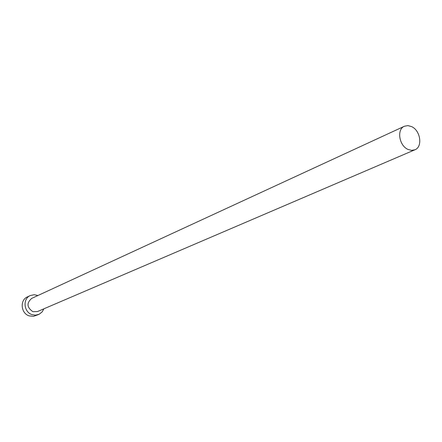 <?xml version="1.0" encoding="UTF-8"?>
<svg xmlns="http://www.w3.org/2000/svg" width="442" height="442" viewBox="0 0 442 442"><rect width="100%" height="100%" fill="white"/><g stroke="black" fill="none" stroke-linecap="round" stroke-linejoin="round"><path stroke-width="0.66" d="M407.966 149.413L411.541 150.374L414.883 149.799C422.906 146.921 420.53 130.484 411.585 126.6L407.872 125.594L404.402 126.246C396.551 129.257 399.032 145.639 407.966 149.413M404.402 126.246L31.68 298.4C26.454 303.046 26.852 307.466 32.879 311.665L37.531 311.538L414.883 149.799M37.929 295.516L34.255 294.709L30.288 295.554C22.492 298.726 23.719 312.157 32.073 314.643L35.443 315.179L39.216 314.245L42.233 311.814L43.852 308.831M30.288 295.554L27.404 296.908C19.641 300.068 20.857 313.417 29.172 315.881L33.476 316.339L38.714 314.477"/></g></svg>
